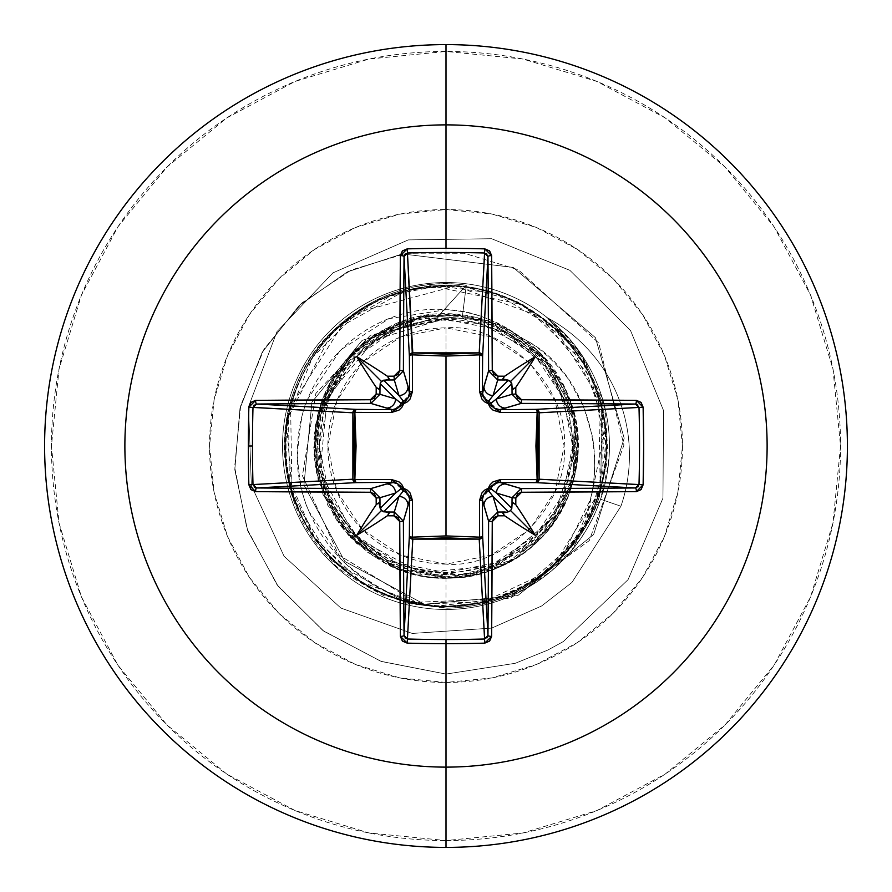 <?xml version="1.0" encoding="UTF-8"?>
<svg xmlns="http://www.w3.org/2000/svg" width="892" height="892" viewBox="0 0 892 892"><rect width="100%" height="100%" fill="white"/><g stroke="black" fill="none" stroke-linecap="round" stroke-linejoin="round"><path stroke-width="0.67" stroke-dasharray="4.46 3.34" d="M446 327.866L446 564.134C506.065 569.23 569.587 502.854 564.134 446C569.587 389.146 506.065 322.77 446 327.866A118.134 118.134 0 0 0 327.866 446A118.134 118.134 0 0 0 446 564.134L446 327.866L491.213 336.853L529.536 362.464L555.147 400.787L564.134 446L555.147 491.213L529.536 529.536L491.213 555.147L446 564.134L400.787 555.147L362.464 529.536L336.853 491.213L327.866 446L336.853 400.787L362.464 362.464L400.787 336.853L446 327.866M446 574.381C409.517 578.417 326.238 545.202 318.076 455.232C312.111 364.181 396.293 315.668 436.433 318.221L445.219 318.277L374.272 339.975L327.219 397.542L320.027 471.712L355.306 537.53L421.336 572.764L495.985 565.372L554.088 517.683L575.987 445.599L554.122 373.335L495.684 325.268L420.232 317.73L353.143 353.433L317.095 420.511L324.376 496.487L372.722 555.749L446 578.25L446 674.073L446 606.27C348.616 609.894 265.905 510.124 287.893 414.546C301.741 333.719 384.731 273.342 466.304 285.273L436.433 318.221L389.325 331.055L350.411 360.569L325.368 402.515L317.831 450.795L328.892 498.394L356.978 538.422L397.988 565.037L446 574.381L493.276 565.405L533.929 539.638L562.25 500.702L574.258 454.073L568.249 406.273L545.068 364.048L507.961 333.296L462.123 318.377L466.304 285.273L436.433 318.221L434.761 317.842L362.141 340.387L311.921 402.136L303.949 484.925L344.814 561.425L424.313 604.241L517.784 595.6L593.659 534.475L624.188 438.195L595.432 337.655L513.19 267.433L402.303 253.908L347.356 271.893L299.199 305.488L262.215 352.24L239.959 408.514L234.797 469.716L247.686 530.695L278.048 586.156L323.751 631.135L381.285 661.451L446 674.073L381.285 661.451L323.751 631.135L278.048 586.156L247.686 530.695L234.797 469.716L239.959 408.514L262.215 352.24L299.199 305.488L347.356 271.893L402.303 253.908L513.19 267.433L595.432 337.655L624.188 438.195L593.659 534.475L517.784 595.6L424.313 604.241L344.814 561.425L303.949 484.925L311.921 402.136L362.141 340.387L434.761 317.842L444.751 318.188L370.492 335.191L315.88 393.394L302.433 475.737L338.692 554.891L415.995 602.29L510.224 598.432L589.266 540.597L623.943 445.13L598.733 343.007L518.252 269.763L464.331 253.261L407.031 253.161L351.303 269.986L302.109 302.801L263.999 349.218L240.673 405.548L234.652 467.14L246.972 528.722L277.089 584.873L322.882 630.499L380.772 661.273L446 674.073L380.772 661.273L322.882 630.499L277.089 584.873L246.972 528.722L234.652 467.14L240.673 405.548L263.999 349.218L302.109 302.801L351.303 269.986L407.031 253.161L464.331 253.261L518.252 269.763L598.733 343.007L623.943 445.13L589.266 540.597L510.224 598.432L415.995 602.29L338.692 554.891L302.433 475.737L315.88 393.394L370.492 335.191L446 318.232L374.272 339.975L327.219 397.542L320.027 471.712L355.306 537.53L421.347 572.764L495.985 565.383L554.088 517.683L575.987 445.599L554.122 373.335L495.684 325.268L420.232 317.73L353.143 353.433L317.095 420.511L324.376 496.487L372.722 555.749L446 578.25L446 674.073L515.253 663.291L547.822 650.067L563.253 641.616L628.057 579.666L662.957 498.126L663.537 410.51L630.521 330.508L569.854 270.309L491.592 238.721L408.28 239.903L332.928 272.863L276.977 331.657L248.567 406.54L251.354 485.516L284.08 556.251L340.867 608.054L412.294 633.443L491.693 628.102L541.6 605.991L571.973 582.42L620.932 506.232A156.368 156.368 0 0 0 546.172 317.095C565.383 334.455 576.678 346.743 580.045 353.957L601.42 400.107L600.918 491.882L598.766 498.606C591.084 520.85 578.718 540.552 561.67 557.69C530.495 590.448 492.15 607.285 446.647 608.199L384.318 595.867C351.704 578.507 334.121 566.732 331.556 560.566C268.113 500.033 269.64 389.592 332.761 330.999L407.031 289.565L460.105 285.518L517.884 301.964L570.111 343.71L602.535 409.785L600.338 490.043L554.579 563.956L540.396 575.53L525.087 585.397L491.436 599.703L437.214 606.036C392.547 602.892 355.217 584.673 325.257 551.39C279.809 505.898 259.929 393.372 343.911 322.447C367.314 297.315 480.61 243.204 572.173 347.166C627.812 414.39 612.882 524.741 541.411 574.783C468.813 632.038 350.991 607.563 307.205 526.135C262.471 453.069 290.591 348.114 365.865 307.205C438.931 262.471 543.886 290.591 584.795 365.865C629.25 438.529 601.777 542.815 527.284 584.137C454.195 629.752 348.315 601.855 307.194 526.135C262.46 453.069 290.591 348.103 365.865 307.194C438.931 262.46 543.897 290.591 584.806 365.865C632.874 443.714 596.581 556.686 512.164 591.976L496.32 598.164C417.3 626.474 322.146 580.369 295.386 500.813C264.021 421.091 309.948 322.603 391.187 295.386C470.909 264.021 569.397 309.948 596.614 391.187C631.402 478.257 572.162 585.631 479.952 602.635C394.52 623.608 301.061 560.845 288.161 473.83C271.112 389.871 333.441 300.86 418.17 288.161C502.129 271.112 591.14 333.441 603.839 418.17C620.888 502.129 558.559 591.14 473.83 603.839C389.871 620.888 300.86 558.559 288.161 473.83C271.112 389.871 333.441 300.86 418.17 288.161C502.129 271.112 591.14 333.441 603.839 418.17C623.608 512.253 542.091 609.414 446 606.27C360.379 608.79 282.976 532.111 284.894 446C281.682 352.429 373.213 270.945 466.304 285.273L462.123 318.377L446 318.232L462.123 318.377C522.69 321.967 578.953 389.113 574.515 446C580.213 509.588 509.51 580.179 446 574.381L446 572.653A126.653 126.653 0 0 0 572.653 446A126.653 126.653 0 0 0 446 319.347A126.653 126.653 0 0 0 319.347 446A126.653 126.653 0 0 0 446 572.653L494.469 563.008L535.557 535.557L563.008 494.469L572.653 446L563.008 397.531L535.557 356.443L494.469 328.992L446 319.347L397.531 328.992L356.443 356.443L328.992 397.531L319.347 446L328.992 494.469L356.443 535.557L397.531 563.008L446 572.653M446 847.4A401.4 401.4 0 0 0 847.4 446A401.4 401.4 0 0 0 446 44.6A401.4 401.4 0 0 1 847.4 446A401.4 401.4 0 0 1 446 847.4A401.4 401.4 0 0 1 44.6 446A401.4 401.4 0 0 1 446 44.6A401.4 401.4 0 0 0 44.6 446A401.4 401.4 0 0 0 446 847.4M446 840.554A394.554 394.554 0 0 0 840.554 446A394.554 394.554 0 0 0 446 51.446L369.02 59.028L295.007 81.473L226.791 117.934L167.005 167.005L117.934 226.791L81.473 295.007L59.028 369.02L51.446 446L59.028 522.98L81.473 596.993L117.934 665.209L167.005 724.995L226.791 774.066L295.007 810.527L369.02 832.972L446 840.554L522.98 832.972L596.993 810.527L665.209 774.066L724.995 724.995L774.066 665.209L810.527 596.993L832.972 522.98L840.554 446L832.972 369.02L810.527 295.007L774.066 226.791L724.995 167.005L665.209 117.934L596.993 81.473L522.98 59.028L446 51.446A394.554 394.554 0 0 0 51.446 446A394.554 394.554 0 0 0 446 840.554M446 609.481L446 682.458L446 609.481A163.481 163.481 0 0 1 282.519 446A163.481 163.481 0 0 1 446 282.519L446 209.542A236.458 236.458 0 0 0 209.542 446A236.458 236.458 0 0 0 446 682.458A236.458 236.458 0 0 0 682.458 446A236.458 236.458 0 0 0 446 209.542L446 282.519A163.481 163.481 0 0 1 547.342 317.719A163.481 163.481 0 0 0 446 282.519L446 309.702L446 282.519A163.481 163.481 0 0 1 609.481 446A163.481 163.481 0 0 1 446 609.481A163.481 163.481 0 0 1 282.519 446A163.481 163.481 0 0 1 446 282.519A163.481 163.481 0 0 0 282.519 446A163.481 163.481 0 0 0 525.667 588.753L571.326 550.977L600.572 499.23L602.914 491.882L602.836 399.861L581.45 354.47L547.342 317.719L584.115 358.528L605.289 409.238L608.478 464.063L600.572 499.23C591.095 524.162 591.786 518.954 588.051 526.927L581.16 537.965L569.955 552.583L551.468 570.902L525.667 588.753A163.481 163.481 0 0 1 282.519 446A163.481 163.481 0 0 1 446 282.519A163.481 163.481 0 0 1 609.481 446A163.481 163.481 0 0 1 446 609.481L446 606.404L491.882 601.71L525.667 588.753C493.588 603.226 467.029 609.113 446 606.404C359.264 604.196 290.357 523.76 297.738 444.383C300.983 365.43 374.06 303.503 446 309.702L388.934 318.667L340.387 350.043L308.275 398.2C303.057 406.284 299.456 425.272 297.46 455.176C298.865 480.097 302.812 499.029 309.29 511.997L341.614 560.198C378.297 591.864 413.085 607.262 446 606.404M520.906 337.733C494.647 319.269 469.683 309.925 446 309.702C474.265 311.576 499.241 320.919 520.906 337.733C592.199 370.526 623.095 482.561 561.67 557.69L590.036 500.379C595.287 482.215 596.135 461.053 592.556 436.89L583.546 406.306L568.137 378.754C552.237 358.495 536.493 344.825 520.906 337.733L554.746 371.596L574.27 415.337L576.868 463.193L562.194 508.853L576.834 463.494L574.359 415.717L554.913 371.841L520.906 337.733M446 578.25L386.236 563.978L339.395 524.273L399.527 569.81L472.972 575.474L536.728 542.225L573.177 482.293L574.303 413.944L542.425 355.484L487.835 320.54L425.016 315.422L368.441 338.882L329.349 383.683L313.917 439.254L322.915 494.391L352.574 539.615L396.148 568.494L445.677 578.25L493.544 569.408L561.782 509.923L576.979 427.714L544.878 358.171L486.653 320.15L424.391 315.523L372.956 335.749L320.061 405.626L352.028 352.942L404.199 320.529L362.33 343.587L331.389 380.014L315.422 425.06L316.504 472.838L334.5 517.115L367.058 552.103L409.93 573.233L457.518 577.748L503.601 565.049L542.169 536.783L568.159 496.666L578.194 449.925L570.947 402.671L547.376 361.07L510.558 330.575L465.312 315.166L421.894 315.969L353.187 351.782L323.997 394.955L314.04 454.786L336.518 520.181L396.94 568.817C428.082 580.826 459.413 581.35 490.946 570.378L508.44 562.584L520.817 555.047L532.223 546.238L562.194 508.853L532.223 546.238L522.79 553.664L512.655 560.221L490.946 570.378C459.391 581.35 428.06 580.826 396.94 568.817L356.488 543.34L327.732 505.162L314.43 459.257L318.299 411.613L338.871 368.441L373.447 335.414L417.523 316.838L465.312 315.166L544.979 358.305L570.021 400.095L578.194 449.958C571.995 545.536 491.247 577.325 457.518 577.748L397.609 569.074L350.734 537.731L316.504 472.849L315.411 425.06L331.389 380.014L362.33 343.587L404.199 320.529L451.53 313.873L498.149 324.476L537.943 350.957L565.729 389.86L577.86 436.099L572.776 483.62L551.122 526.235L515.721 558.37L463.963 577.035L383.995 562.819L344.323 530.584L317.976 479.194L317.474 414.847L352.028 352.942L320.061 405.626L315.478 467.319C309.011 400.831 335.805 352.942 395.836 323.651C460.172 295.352 542.381 329.349 567.948 394.822C597.149 459.603 562.685 543.05 496.264 568.349C433.902 589.501 381.609 574.805 339.395 524.273L318.544 481.267L314.341 433.657L327.319 387.674L355.808 349.296L396.07 323.551L442.856 313.794L490.054 321.31L531.498 345.104C576.567 387.741 588.765 438.318 568.115 496.822C541.522 566.242 451.553 599.469 386.236 563.978L348.214 535.022L322.96 494.447L313.772 447.55L321.856 400.441L346.163 359.286L383.504 329.46L429.007 314.854L476.729 317.374L536.07 349.151L576.444 424.202L575.195 474.276L552.717 524.117L507.905 562.863L446 578.25M446 682.458L399.872 677.92L355.507 664.462L314.631 642.608L278.795 613.205L249.392 577.369L227.538 536.493L214.08 492.128L209.542 446L214.08 399.872L227.538 355.507L249.392 314.631L278.795 278.795L314.631 249.392L355.507 227.538L399.872 214.08L446 209.542L492.128 214.08L536.493 227.538L577.369 249.392L613.205 278.795L642.608 314.631L664.462 355.507L677.92 399.872L682.458 446L677.92 492.128L664.462 536.493L642.608 577.369L613.205 613.205L577.369 642.608L536.493 664.462L492.128 677.92L446 682.458M546.172 317.095A156.368 156.368 0 0 1 620.932 506.232L600.572 499.23L620.932 506.232L571.973 582.42L541.6 605.991L491.693 628.102L412.294 633.443L340.867 608.054L284.08 556.251L251.354 485.516L248.567 406.54L276.977 331.657L332.928 272.863L408.28 239.903L491.592 238.721L569.854 270.309L630.521 330.508L663.537 410.51L662.957 498.126L628.057 579.666L563.253 641.616L547.822 650.067L515.253 663.291L446 674.073L515.253 663.291L547.822 650.067L563.253 641.616L628.057 579.666L662.957 498.126L663.537 410.51L630.521 330.508L569.854 270.309L491.592 238.721L408.28 239.903L332.928 272.863L276.977 331.657L248.567 406.54L251.354 485.516L284.08 556.251L340.867 608.054L412.294 633.443L491.693 628.102L541.6 605.991L571.973 582.42L620.932 506.232L571.973 582.42L541.6 605.991L491.693 628.102L412.294 633.443L340.867 608.054L284.08 556.251L251.354 485.516L248.567 406.54L276.977 331.657L332.928 272.863L408.28 239.903L491.592 238.721L569.854 270.309L630.521 330.508L663.537 410.51L662.957 498.126L628.057 579.666L563.253 641.616L547.822 650.067L515.253 663.291L446 674.073L446 606.27C531.621 608.478 608.456 531.688 606.292 446.056C608.522 360.424 531.755 283.567 446.112 285.696C360.48 283.444 283.6 360.19 285.708 445.833C282.864 537.898 371.886 617.955 463.126 605.356C542.191 598.588 607.842 525.6 606.27 446.279C608.6 360.669 531.955 283.723 446.334 285.741C360.725 283.366 283.756 359.989 285.73 445.61C282.117 544.209 384.274 626.842 479.952 602.635C592.801 572.028 604.653 478.391 605.768 458.767C608.645 403.964 589.501 358.584 548.335 322.648C508.942 289.543 460.785 279.118 403.853 291.372C360.825 303.826 328.144 329.483 305.811 368.318C284.481 409.684 280.066 451.017 292.565 492.328C306.19 534.988 332.705 566.955 372.109 588.229C409.473 608.054 450.884 611.366 496.32 598.164C538.657 583.413 569.943 556.028 590.169 516.022L605.49 461.878L596.759 391.61C569.33 308.799 467.977 262.828 387.607 296.746C305.577 326.316 262.293 428.807 298.296 508.228C331.98 592.846 437.359 628.893 512.164 591.976C592.567 558.136 630.399 453.404 590.169 375.989C561.28 321.421 516.089 291.416 454.597 285.953C425.562 284.537 398.111 290.446 372.232 303.715C264.601 364.114 277.379 482.026 305.766 523.604C328.044 562.473 360.68 588.129 403.708 600.595C442.577 612.302 483.765 606.816 527.284 584.137L572.597 544.321L595.678 503.367L606.292 446.268L591.519 378.777L540.909 316.827L455.489 285.998L357.469 312.401L312.501 357.324L288.529 416.196L289.331 479.751L314.764 537.999L360.847 581.774L420.333 604.196L483.843 601.743L541.411 574.783L578.741 535.813L600.26 489.53L598.688 397.241L555.426 328.869L495.684 293.602L438.44 285.886L393.216 294.65L343.911 322.447L290.614 406.774L291.94 490.187L313.293 535.858L352.251 575.998C383.248 597.896 417.69 607.887 455.589 605.991C467.43 606.304 485.148 602.133 508.719 593.492L532.881 580.681L544.042 572.809L554.579 563.956L585.375 525.421L605.59 427.703L582.944 361.762L523.325 304.83L430.256 285.607L379.111 299.244L332.761 330.999L286.365 420.857L292.409 496.777L331.556 560.566L406.607 603.26L446.647 608.199C492.429 607.151 530.762 590.314 561.67 557.69L575.318 542.202L583.781 530.015C588.285 520.961 587.616 527.295 598.766 498.606L620.932 506.232A156.368 156.368 0 0 0 547.342 317.719A156.368 156.368 0 0 1 620.932 506.232L598.766 498.606L606.627 464.007L603.694 409.038L582.766 358.149L547.342 317.719M252.994 407.432L254.142 405.013L256.628 404.043M256.617 487.957L255.335 487.723M254.142 486.987L252.994 484.568M407.432 639.007L405.013 637.858L404.043 635.372M487.957 635.383L487.723 636.665M486.987 637.858L484.568 639.007M639.007 484.568L637.858 486.987L635.372 487.957M635.383 404.043L636.665 404.277M637.858 405.013L639.007 407.432M484.568 252.994L486.987 254.142L487.957 256.628M404.043 256.617L404.277 255.335M405.013 254.142L407.432 252.994M409.506 497.546L403.608 490.734M488.37 490.734L482.394 498.204M401.266 488.37L393.796 482.394M497.546 482.494L490.734 488.392M536.036 409.372L538.11 410.287M394.454 409.506L401.266 403.608M490.734 403.63L498.204 409.606M403.63 401.266L409.606 393.796M482.494 394.454L488.392 401.266"/><path stroke-width="1.34" d="M256.628 404.043A638.137 16.703 0 0 1 370.849 403.407L386.459 408.079A9.121 9.087 -73.3 0 0 395.546 398.958L380.204 383.616L381.408 381.408L383.616 380.204L398.958 395.546L394.286 379.947A638.661 55.661 180 0 0 386.816 380.003L383.616 380.204L398.958 395.546L403.474 401.311A3.423 3.39 -45 0 0 401.311 403.474L395.546 398.958L379.947 394.286L395.546 398.958L380.204 383.616L380.003 386.816A638.661 55.661 90 0 0 379.947 394.286L370.849 403.407L370.448 399.739A641.56 16.792 180 0 0 255.614 400.374A3.423 1.015 89.5 0 0 256.628 404.043L355.964 409.372A3.423 3.077 -86.9 0 0 352.886 412.795L252.994 407.432L256.628 404.043L355.964 409.372L392.424 409.684L370.849 403.407A638.137 16.703 180 0 0 256.628 404.043A3.423 1.015 -90.5 0 1 255.614 400.374L248.868 407.22A635.873 278.75 90 0 0 248.344 446L252.481 446A632.484 277.267 -90 0 1 252.994 407.432L248.868 407.22L250.931 402.381L255.614 400.374L370.448 399.739L374.473 398.055L376.168 394.008A642.084 55.962 -90 0 1 376.212 387.329A467.553 330.375 -132 0 1 356.789 356.789A467.553 330.375 42 0 1 387.329 376.212A642.084 55.962 0 0 1 394.008 376.168L398.044 374.473L399.739 370.448L400.374 255.614L402.381 250.931L407.22 248.868A635.873 278.75 -0 0 1 446 248.344L446 124.88A321.12 321.12 0 0 1 767.12 446A321.12 321.12 0 0 1 446 767.12L446 847.4A401.4 401.4 0 0 0 847.4 446A401.4 401.4 0 0 0 446 44.6L446 124.88A321.12 321.12 0 0 0 124.88 446A321.12 321.12 0 0 0 446 767.12L446 639.519A632.484 277.267 180 0 1 407.432 639.007L407.22 643.132A635.873 278.75 -0 0 0 446 643.656A635.873 278.75 180 0 1 407.22 643.132L402.381 641.069L400.374 636.386L399.739 521.552L398.055 517.527L394.008 515.832A642.084 55.962 180 0 1 387.329 515.788A467.553 330.375 138 0 1 356.789 535.211A467.553 330.375 -48 0 1 376.212 504.671A642.084 55.962 -90 0 1 376.168 497.992L374.473 493.956L370.448 492.261L255.614 491.626L250.931 489.619L248.868 484.78A635.873 278.75 -90 0 1 248.344 446A635.873 278.75 -90 0 1 248.868 407.22L252.994 407.432A632.484 277.267 90 0 0 252.481 446A632.484 277.267 90 0 0 252.994 484.568L352.886 479.205L354.169 446L352.886 412.795L252.994 407.388M487.957 256.628A3.423 1.015 -0.5 0 1 491.626 255.614L484.78 248.868L484.568 252.994L487.957 256.628A638.137 16.703 90 0 1 488.593 370.849L492.261 370.448L488.593 370.849L497.714 379.947L497.992 376.168L497.714 379.947L488.593 370.849L483.921 386.459A9.121 9.087 16.7 0 0 493.042 395.546L508.384 380.204L510.592 381.408L511.796 383.616L496.454 398.958L512.053 394.286A638.661 55.661 -90 0 0 511.997 386.816L511.796 383.616L496.454 398.958L490.689 403.474A3.423 3.39 45 0 0 488.526 401.311L493.042 395.546L497.714 379.947A638.661 55.661 0 0 1 505.184 380.003A638.661 55.661 180 0 0 497.714 379.947L493.042 395.546L508.384 380.204L502.776 378.91L504.671 376.212A642.084 55.962 180 0 0 497.992 376.168L492.261 370.448A641.56 16.792 -90 0 0 491.626 255.614L492.261 370.448L493.945 374.473L497.992 376.168A642.084 55.962 0 0 1 504.671 376.212A467.553 330.375 -42 0 1 535.211 356.789A467.553 330.375 132 0 1 515.788 387.329A642.084 55.962 90 0 1 515.832 394.008L517.527 398.044L521.552 399.739L636.386 400.374L641.069 402.381L643.132 407.22L643.656 446L643.132 484.78L641.069 489.619L636.386 491.626L521.552 492.261L517.527 493.945L515.832 497.992A642.084 55.962 90 0 1 515.788 504.671A467.553 330.375 48 0 1 535.211 535.211A467.553 330.375 -138 0 1 504.671 515.788A642.084 55.962 180 0 1 497.992 515.832L493.956 517.527L492.261 521.552L491.626 636.386L489.619 641.069L484.78 643.132A635.873 278.75 180 0 1 446 643.656L446 767.12A321.12 321.12 0 0 0 767.12 446A321.12 321.12 0 0 0 446 124.88L446 248.344A635.873 278.75 -0 0 1 484.78 248.868L489.619 250.931L491.626 255.614A3.423 1.015 179.5 0 0 487.957 256.628L482.628 355.964L479.617 354.86L479.495 352.897L481.713 353.89L482.628 355.964L482.316 392.424L488.593 370.849A638.137 16.703 -90 0 0 487.957 256.628L482.628 355.964A3.423 3.077 3.1 0 0 479.205 352.886L484.568 252.994A632.484 277.267 180 0 0 407.432 252.994L412.383 354.86L412.795 352.886L446 354.169L479.205 352.886L484.612 252.994M484.612 639.007L479.205 539.114L412.795 539.114L412.383 537.14L412.795 539.114L410.387 538.199L409.372 536.036A3.423 3.077 -176.9 0 0 412.795 539.114L407.432 639.007A632.484 277.267 -0 0 0 446 639.519A632.484 277.267 -0 0 0 484.568 639.007L479.205 539.114L446 537.831L412.795 539.114L407.432 639.007L404.043 635.372L409.372 536.036L409.684 499.576L403.407 521.151A638.137 16.703 90 0 0 404.043 635.372L409.372 536.036A3.423 1.104 -179.5 0 0 412.383 537.14L446 535.925L479.617 537.14L479.506 500.579L488.292 488.292L500.579 479.506L537.14 479.617L537.14 412.383L535.925 445.989L537.14 479.617L539.102 479.495L538.11 481.713L536.036 482.628L537.14 479.617L500.579 479.506L493.064 481.847L490.143 484.679L488.292 488.292L484.668 490.143L481.836 493.075L479.506 500.579L479.617 537.14L446 535.925L446 356.075L446 535.925L412.383 537.14L412.494 500.579L410.153 493.064L407.321 490.143L403.708 488.292L401.857 484.668L398.925 481.836L391.421 479.506L354.86 479.617L356.075 446.011L354.86 412.383L391.421 412.494L398.936 410.153L401.857 407.321L403.708 403.708L407.332 401.857L410.164 398.925L412.494 391.421L412.383 354.86L446 356.075L479.617 354.86L479.506 391.421L481.847 398.936L484.679 401.857L488.292 403.708L490.143 407.332L493.075 410.164L500.579 412.494L539.102 412.505L537.831 446L539.114 479.205L639.007 484.568A632.484 277.267 -90 0 0 639.007 407.432L539.114 412.795A3.423 3.077 86.9 0 0 536.036 409.372L635.372 404.043A638.137 16.703 180 0 0 521.151 403.407L499.576 409.684L536.036 409.372L635.383 404.043L639.007 407.432L539.114 412.795L539.114 479.205L639.007 484.612M446 44.6A401.4 401.4 0 0 1 847.4 446A401.4 401.4 0 0 1 446 847.4A401.4 401.4 0 0 1 44.6 446A401.4 401.4 0 0 1 446 44.6A401.4 401.4 0 0 0 44.6 446A401.4 401.4 0 0 0 446 847.4L446 767.12A321.12 321.12 0 0 1 124.88 446A321.12 321.12 0 0 1 446 124.88L446 44.6M393.796 482.394L386.459 483.921A9.121 9.087 73.3 0 1 395.546 493.042L401.311 488.526L397.799 483.854L392.424 482.316L355.964 482.628L256.628 487.957A638.137 16.703 -0 0 0 370.849 488.593L392.424 482.316L355.964 482.628L256.617 487.957A3.423 1.015 90.5 0 0 255.614 491.626A641.56 16.792 -0 0 0 370.448 492.261L376.168 497.992A642.084 55.962 90 0 0 376.212 504.671L378.91 502.776L380.204 508.384L395.546 493.042L379.947 497.714A638.661 55.661 90 0 0 380.003 505.184A638.661 55.661 -90 0 1 379.947 497.714L395.546 493.042L401.311 488.526A3.423 3.39 -135 0 0 403.474 490.689L398.958 496.454L383.616 511.796L386.816 511.997A638.661 55.661 -0 0 0 394.286 512.053L398.958 496.454L383.616 511.796L381.408 510.592L380.204 508.384L395.546 493.042A9.121 9.087 -106.7 0 0 386.459 483.921L370.849 488.593L379.947 497.714L376.168 497.992L379.947 497.714L370.849 488.593L370.448 492.261L370.849 488.593A638.137 16.703 180 0 1 256.628 487.957L252.994 484.568L352.886 479.205A3.423 3.077 -93.1 0 0 355.964 482.628A3.423 1.104 89.5 0 1 354.86 479.617L391.421 479.506L403.708 488.292L412.494 500.579L412.383 537.14A3.423 1.104 0.5 0 1 409.372 536.036L409.684 499.576L408.146 494.201L403.474 490.689L398.958 496.454L394.286 512.053L403.407 521.151L408.079 505.541A9.121 9.087 -163.3 0 0 398.958 496.454A9.121 9.087 16.7 0 1 408.079 505.541L409.684 499.576A3.423 1.015 -179.5 0 0 412.494 500.579A3.423 1.015 0.5 0 1 409.684 499.576L409.506 497.546M482.394 498.204L482.316 499.576A3.423 1.015 -0.5 0 1 479.506 500.579A3.423 1.015 179.5 0 0 482.316 499.576L483.921 505.541A9.121 9.087 -16.7 0 1 493.042 496.454L488.526 490.689L483.854 494.201L482.316 499.576L482.628 536.036A3.423 1.104 -0.5 0 1 479.617 537.14A3.423 1.104 179.5 0 0 482.628 536.036L481.613 538.199L479.205 539.114L479.617 537.14L479.205 539.114A3.423 3.077 176.9 0 0 482.628 536.036L487.957 635.372A638.137 16.703 -90 0 0 488.593 521.151L482.316 499.576L482.628 536.036L487.957 635.383A3.423 1.015 0.5 0 0 491.626 636.386A641.56 16.792 -90 0 0 492.261 521.552L497.992 515.832A642.084 55.962 0 0 0 504.671 515.788L502.776 513.09L508.384 511.796L493.042 496.454L497.714 512.053A638.661 55.661 0 0 0 505.184 511.997A638.661 55.661 180 0 1 497.714 512.053L493.042 496.454L488.526 490.689A3.423 3.39 135 0 0 490.689 488.526L496.454 493.042L511.796 508.384L511.997 505.184A638.661 55.661 -90 0 0 512.053 497.714L496.454 493.042L511.796 508.384L510.592 510.592L508.384 511.796L493.042 496.454A9.121 9.087 163.3 0 0 483.921 505.541L488.593 521.151L497.714 512.053L497.992 515.832L497.714 512.053L488.593 521.151L492.261 521.552L488.593 521.151A638.137 16.703 90 0 1 487.957 635.372L484.568 639.007L484.78 643.132L491.626 636.386A3.423 1.015 -179.5 0 1 487.957 635.372M505.541 483.921L521.151 488.593A638.137 16.703 0 0 0 635.372 487.957L536.036 482.628L499.576 482.316L505.541 483.921A9.121 9.087 106.7 0 0 496.454 493.042L512.053 497.714L521.151 488.593L499.576 482.316L494.201 483.854L490.689 488.526L496.454 493.042A9.121 9.087 -73.3 0 1 505.541 483.921M409.606 393.796L408.079 386.459A9.121 9.087 163.3 0 1 398.958 395.546A9.121 9.087 -16.7 0 0 408.079 386.459L403.407 370.849L394.286 379.947L398.958 395.546L403.474 401.311L408.146 397.799L409.684 392.424L409.372 355.964L404.043 256.628A638.137 16.703 90 0 0 403.407 370.849L409.684 392.424L409.372 355.964L404.043 256.617L407.432 252.994L412.795 352.886A3.423 3.077 -3.1 0 0 409.372 355.964A3.423 1.104 179.5 0 1 412.383 354.86L412.494 391.421L403.708 403.708L391.421 412.494L354.86 412.383L354.86 479.617L355.964 482.628L353.801 481.613L352.886 479.205L354.86 479.617L352.886 479.205L352.886 412.795L354.86 412.383L352.886 412.795L353.801 410.387L355.964 409.372L354.86 412.383A3.423 1.104 90.5 0 1 355.964 409.372L392.424 409.684L397.799 408.146L401.311 403.474L395.546 398.958A9.121 9.087 106.7 0 1 386.459 408.079L392.424 409.684A3.423 1.015 -89.5 0 0 391.421 412.494A3.423 1.015 90.5 0 1 392.424 409.684L394.454 409.506M253.495 405.793L254.142 405.013M255.335 487.723L254.142 486.987M252.994 484.612L248.868 484.78L255.614 491.626A3.423 1.015 -89.5 0 1 256.628 487.957M404.043 635.372A638.137 16.703 -90 0 1 403.407 521.151L399.739 521.552A641.56 16.792 90 0 0 400.374 636.386A3.423 1.015 -0.5 0 0 404.043 635.372A3.423 1.015 179.5 0 1 400.374 636.386L407.22 643.132L407.388 639.007M405.793 638.505L405.013 637.858M487.723 636.665L486.987 637.858M635.372 487.957A3.423 1.015 89.5 0 1 636.386 491.626L643.132 484.78L639.007 484.568L635.372 487.957A638.137 16.703 180 0 1 521.151 488.593L521.552 492.261L521.151 488.593L512.053 497.714L515.832 497.992L521.552 492.261A641.56 16.792 0 0 0 636.386 491.626A3.423 1.015 -90.5 0 0 635.372 487.957L536.036 482.628A3.423 3.077 93.1 0 0 539.114 479.205A3.423 3.077 -86.9 0 1 539.102 479.495L537.14 479.617A3.423 1.104 -89.5 0 1 536.036 482.628L497.546 482.494M638.505 486.207L637.858 486.987M636.665 404.277L637.858 405.013M639.007 407.388L639.007 407.432A632.484 277.267 90 0 1 639.007 484.568L643.132 484.78A635.873 278.75 -90 0 0 643.132 407.22L639.007 407.432L643.132 407.22L636.386 400.374A3.423 1.015 90.5 0 1 635.372 404.043A3.423 1.015 -89.5 0 0 636.386 400.374A641.56 16.792 180 0 0 521.552 399.739L521.151 403.407L512.053 394.286L496.454 398.958A9.121 9.087 73.3 0 0 505.541 408.079L521.151 403.407A638.137 16.703 -0 0 1 635.372 404.043M486.207 253.495L486.987 254.142M404.277 255.335L405.013 254.142M407.388 252.994L407.432 252.994A632.484 277.267 -0 0 1 484.568 252.994L484.78 248.868A635.873 278.75 180 0 0 446 248.344A635.873 278.75 180 0 0 407.22 248.868L407.432 252.994L407.22 248.868L400.374 255.614A3.423 1.015 0.5 0 1 404.043 256.628A3.423 1.015 -179.5 0 0 400.374 255.614A641.56 16.792 90 0 0 399.739 370.448L403.407 370.849A638.137 16.703 -90 0 1 404.043 256.628M538.11 410.287L539.102 412.505L500.579 412.494L488.292 403.708L479.506 391.421A3.423 1.015 -179.5 0 1 482.316 392.424L483.854 397.799L488.526 401.311L493.042 395.546A9.121 9.087 -163.3 0 1 483.921 386.459L482.494 394.454M498.204 409.606L499.576 409.684A3.423 1.015 -90.5 0 1 500.579 412.494A3.423 1.015 89.5 0 0 499.576 409.684L505.541 408.079A9.121 9.087 -106.7 0 1 496.454 398.958L490.689 403.474L494.201 408.146L499.576 409.684L536.036 409.372A3.423 1.104 -90.5 0 1 537.14 412.383A3.423 1.104 89.5 0 0 536.036 409.372M403.608 490.734L403.474 490.689A3.423 0.569 107.2 0 1 403.708 488.292L403.474 490.689L401.311 488.526L403.708 488.292A3.423 0.569 -17.2 0 1 401.311 488.526L401.266 488.37M490.734 488.392L490.689 488.526A3.423 0.569 17.2 0 1 488.292 488.292A3.423 0.569 -162.8 0 0 490.689 488.526A3.423 3.39 -45 0 1 488.526 490.689A3.423 0.569 72.8 0 0 488.292 488.292A3.423 0.569 -107.2 0 1 488.526 490.689L488.37 490.734M392.424 482.316A3.423 1.015 89.5 0 1 391.421 479.506A3.423 1.015 -90.5 0 0 392.424 482.316M500.579 479.506A3.423 1.015 -89.5 0 1 499.576 482.316A3.423 1.015 90.5 0 0 500.579 479.506M537.14 479.617L539.114 479.205L537.14 479.617M401.266 403.608L401.311 403.474A3.423 0.569 -162.8 0 1 403.708 403.708L401.311 403.474L403.474 401.311L403.708 403.708A3.423 0.569 72.8 0 1 403.474 401.311L403.63 401.266M488.392 401.266L488.526 401.311A3.423 0.569 -72.8 0 1 488.292 403.708A3.423 0.569 107.2 0 0 488.526 401.311A3.423 3.39 -135 0 1 490.689 403.474A3.423 0.569 -17.2 0 0 488.292 403.708A3.423 0.569 162.8 0 1 490.689 403.474L490.734 403.63M409.684 392.424A3.423 1.015 179.5 0 1 412.494 391.421A3.423 1.015 -0.5 0 0 409.684 392.424M412.383 354.86A3.423 1.104 -0.5 0 0 409.372 355.964L410.287 353.89L412.505 352.897L412.383 354.86L412.795 352.886L479.205 352.886L479.617 354.86A3.423 1.104 -179.5 0 1 482.628 355.964L482.316 392.424A3.423 1.015 0.5 0 0 479.506 391.421L479.617 354.86L446 356.075L412.383 354.86M479.617 354.86L479.205 352.886A3.423 3.077 -176.9 0 1 479.495 352.897L479.617 354.86M511.997 505.184L513.09 502.776L515.788 504.671A642.084 55.962 -90 0 0 515.832 497.992L512.053 497.714A638.661 55.661 90 0 1 511.997 505.184L513.09 502.776L515.788 504.671A467.553 330.375 48 0 1 535.211 535.211L510.592 510.592L511.796 508.384L511.997 505.184M521.151 403.407L521.552 399.739L515.832 394.008L512.053 394.286L521.151 403.407M446 639.519L446 643.656A635.873 278.75 -0 0 0 484.78 643.132L484.568 639.007A632.484 277.267 180 0 1 446 639.519M515.788 387.329L513.09 389.224L511.997 386.816A638.661 55.661 90 0 1 512.053 394.286L515.832 394.008A642.084 55.962 -90 0 0 515.788 387.329L513.09 389.224L510.592 381.408L535.211 356.789A467.553 330.375 132 0 1 515.788 387.329M394.286 512.053L394.008 515.832L399.739 521.552L403.407 521.151L394.286 512.053A638.661 55.661 180 0 1 386.816 511.997L389.224 513.09L387.329 515.788A642.084 55.962 -0 0 0 394.008 515.832L394.286 512.053M403.407 370.849L399.739 370.448L394.008 376.168L394.286 379.947L403.407 370.849M252.481 446L248.344 446A635.873 278.75 90 0 0 248.868 484.78L252.994 484.568A632.484 277.267 -90 0 1 252.481 446M387.329 376.212L389.224 378.91L386.816 380.003A638.661 55.661 0 0 1 394.286 379.947L394.008 376.168A642.084 55.962 180 0 0 387.329 376.212L389.224 378.91L381.408 381.408L356.789 356.789A467.553 330.375 42 0 1 387.329 376.212M380.003 386.816L378.91 389.224L376.212 387.329A642.084 55.962 90 0 0 376.168 394.008L379.947 394.286A638.661 55.661 -90 0 1 380.003 386.816L378.91 389.224L376.212 387.329A467.553 330.375 -132 0 1 356.789 356.789L381.408 381.408L380.204 383.616L380.003 386.816M379.947 394.286L376.168 394.008L370.448 399.739L370.849 403.407L379.947 394.286M381.408 510.592L389.224 513.09L387.329 515.788A467.553 330.375 138 0 1 356.789 535.211L381.408 510.592L356.789 535.211A467.553 330.375 -48 0 1 376.212 504.671L378.91 502.776L381.408 510.592M508.384 511.796L510.592 510.592L535.211 535.211A467.553 330.375 -138 0 1 504.671 515.788L502.776 513.09L508.384 511.796M510.592 381.408L502.776 378.91L504.671 376.212A467.553 330.375 -42 0 1 535.211 356.789L510.592 381.408"/></g></svg>
